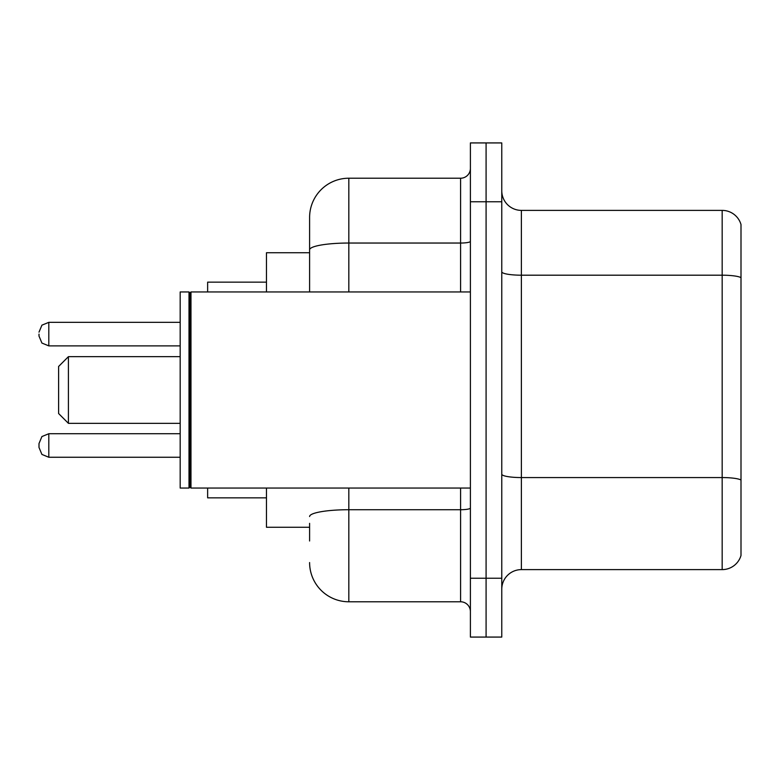<?xml version="1.0" encoding="UTF-8"?>
<svg xmlns="http://www.w3.org/2000/svg" width="780" height="780" viewBox="0 0 780 780"><rect width="100%" height="100%" fill="white"/><g stroke="black" fill="none" stroke-linecap="round" stroke-linejoin="round"><path stroke-width="1.17" d="M309.601 287.625L309.601 249.853L309.601 252.74L266.468 252.74L266.468 291.954M309.601 527.26L266.468 527.26L266.468 488.046M309.601 540.989L309.601 523.341M470.398 578.243L470.398 637.075L486.086 637.075L486.086 578.243L486.086 637.075L501.774 637.075L501.774 578.243L486.086 578.243L486.086 201.757L486.086 578.243L470.398 578.243L470.398 201.757L486.086 201.757L486.086 142.925L486.086 201.757L501.774 201.757L501.774 578.243M501.774 201.757L501.774 142.925L470.398 142.925L470.398 201.757M348.826 488.046L348.826 601.78L460.59 601.78L460.59 488.046M309.601 291.954L309.601 217.445A39.215 39.215 0 0 1 348.826 178.22L460.59 178.22A9.809 9.809 0 0 0 470.398 168.422M309.601 217.445L309.601 239.011M470.398 611.578A9.809 9.809 0 0 0 460.59 601.78M348.826 601.78A39.215 39.215 0 0 1 309.601 562.556M501.774 589.231A19.607 19.607 0 0 1 521.381 569.615L722.173 569.615L722.173 210.386L521.381 210.386A19.607 19.607 0 0 1 501.774 190.768A19.607 19.607 0 0 0 521.381 210.386L521.381 569.615M741 224.503A19.607 19.607 0 0 0 722.173 210.386A19.607 19.607 0 0 1 741 224.503L741 555.496A19.607 19.607 0 0 1 722.173 569.615M741 277.924L741 491.185M68.416 423.335L68.416 356.665L58.607 366.473L58.607 413.527L68.416 423.335L180.18 423.335M207.636 488.046L207.636 497.845L266.468 497.845M266.468 282.155L207.636 282.155L207.636 291.954M190.973 488.046L189.989 487.061L189.989 292.939L190.973 291.954L190.973 488.046L470.398 488.046M189.004 488.046L180.18 488.046L180.18 291.954L189.004 291.954L189.004 488.046L189.989 487.061M39 445.497L39 443.537L39 447.457L39 443.537L39 447.457L39 443.537L41.925 436.546L48.809 433.729L48.809 457.255L41.925 454.438L39 447.457L39 445.497M39 334.113L39 336.073L39 334.113M470.398 508.014A9.809 1.706 0 0 1 460.59 509.72L348.826 509.72A39.215 6.806 180 0 0 309.601 516.535M348.826 178.22L348.826 243.038L460.59 243.038L460.59 178.22M309.601 249.853A39.215 6.806 180 0 1 348.826 243.038L348.826 291.954M460.59 291.954L460.59 243.038A9.809 1.706 0 0 0 470.398 241.332M741 277.651A19.607 3.403 180 0 0 722.173 275.194L521.381 275.194A19.607 3.403 -0 0 1 501.774 271.791M741 480.012A19.607 3.403 180 0 0 722.173 477.565L521.381 477.565A19.607 3.403 0 0 1 501.774 474.152M180.18 322.345L48.809 322.345L48.809 345.881L41.925 343.064L39 336.073M68.416 356.665L180.18 356.665M189.989 292.939L189.004 291.954M190.973 291.954L470.398 291.954M180.18 433.729L48.809 433.729L41.925 436.546L39 443.537M39 447.457L41.925 454.438L48.809 457.255L180.18 457.255M48.809 345.881L180.18 345.881M48.809 322.345L41.925 325.162L39 332.153"/></g></svg>
